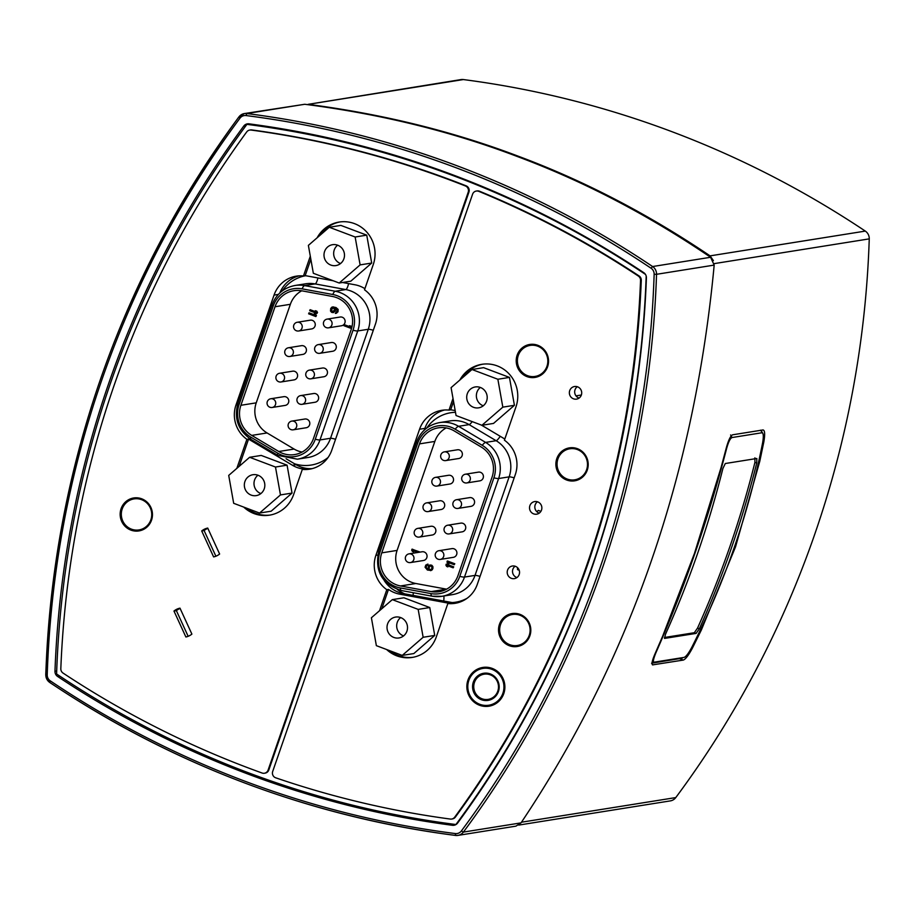 <?xml version="1.0" encoding="UTF-8"?>
<svg xmlns="http://www.w3.org/2000/svg" width="915" height="915" viewBox="0 0 915 915"><rect width="100%" height="100%" fill="white"/><g stroke="black" fill="none" stroke-linecap="round" stroke-linejoin="round"><path stroke-width="1.37" d="M337.612 245.186A10.58 10.248 -99.1 0 0 340.54 263.543M337.681 245.209A10.58 10.248 80.9 0 1 335.908 265.579A10.58 10.248 80.9 0 1 324.127 256.749A10.58 10.248 80.9 0 1 337.681 245.209M329.274 227.252L355.146 236.996L360.11 264.892L339.202 283.021L313.342 273.276L308.378 245.38L329.274 227.252L340.872 225.399L366.743 235.155L355.146 236.996M366.743 235.155L371.707 263.04L360.11 264.892M371.707 263.04L350.8 281.18L339.202 283.021M257.95 475.217A10.58 10.248 -99.1 0 0 260.878 493.574M258.019 475.24A10.58 10.248 80.9 0 1 256.257 495.61A10.58 10.248 80.9 0 1 244.465 486.78A10.58 10.248 80.9 0 1 258.019 475.24M249.623 457.283L275.484 467.027L280.459 494.924L259.551 513.052L233.68 503.307L228.716 475.411L249.623 457.283L261.221 455.43L287.081 465.175L275.484 467.027M287.081 465.175L292.045 493.071L280.459 494.924M292.045 493.071L271.149 511.199L259.551 513.052M298.965 275.873A29.44 28.514 -99.1 0 0 279.853 292.914M286.063 458.735L296.094 464.706A29.44 28.514 -99.1 0 0 312.141 468.629M300.635 395.6L313.673 393.519A4.415 4.278 80.9 0 1 318.592 397.213A4.415 4.278 80.9 0 1 315.069 402.245L302.03 404.327A4.415 4.278 -99.1 0 0 305.553 399.295A4.415 4.278 -99.1 0 0 300.635 395.6A4.415 4.415 0 0 0 297.158 398.517A4.415 4.415 0 0 0 302.03 404.327A4.415 4.278 -99.1 0 1 299.891 404.11M270.771 398.757L283.81 396.675A4.415 4.278 80.9 0 1 288.728 400.358A4.415 4.278 80.9 0 1 285.206 405.402L272.167 407.484A4.415 4.278 -99.1 0 0 275.69 402.44A4.415 4.278 -99.1 0 0 270.771 398.757A4.415 4.415 0 0 0 267.294 401.674A4.415 4.415 0 0 0 272.167 407.484A4.415 4.278 -99.1 0 1 270.028 407.267M297.261 322.263L310.299 320.181A4.415 4.278 80.9 0 1 315.218 323.876A4.415 4.278 80.9 0 1 311.695 328.908L298.645 330.99A4.415 4.278 -99.1 0 0 302.179 325.957A4.415 4.278 -99.1 0 0 297.261 322.263A4.415 4.415 0 0 0 293.784 325.18A4.415 4.415 0 0 0 298.645 330.99A4.415 4.278 -99.1 0 1 296.517 330.772M288.431 347.769L301.47 345.676A4.415 4.278 80.9 0 1 306.388 349.37A4.415 4.278 80.9 0 1 302.865 354.402L289.815 356.484A4.415 4.278 -99.1 0 0 293.349 351.452A4.415 4.278 -99.1 0 0 288.431 347.769A4.415 4.415 0 0 0 284.954 350.674A4.415 4.415 0 0 0 289.815 356.484A4.415 4.278 -99.1 0 1 287.687 356.267M309.464 370.106L322.503 368.024A4.415 4.278 80.9 0 1 327.421 371.707A4.415 4.278 80.9 0 1 323.899 376.74L310.848 378.833A4.415 4.278 -99.1 0 0 314.383 373.789A4.415 4.278 -99.1 0 0 309.464 370.106A4.415 4.415 0 0 0 305.987 373.023A4.415 4.415 0 0 0 310.848 378.833A4.415 4.278 -99.1 0 1 308.721 378.604M291.805 421.106L304.844 419.024A4.415 4.278 80.9 0 1 309.762 422.707A4.415 4.278 80.9 0 1 306.239 427.74L293.2 429.821A4.415 4.278 -99.1 0 0 296.723 424.789A4.415 4.278 -99.1 0 0 291.805 421.106A4.415 4.415 0 0 0 288.328 424.022A4.415 4.415 0 0 0 293.2 429.821A4.415 4.278 -99.1 0 1 291.062 429.604M279.601 373.263L292.64 371.181A4.415 4.278 80.9 0 1 297.558 374.864A4.415 4.278 80.9 0 1 294.035 379.897L280.985 381.978A4.415 4.278 -99.1 0 0 284.519 376.946A4.415 4.278 -99.1 0 0 279.601 373.263A4.415 4.415 0 0 0 276.124 376.179A4.415 4.415 0 0 0 280.985 381.978A4.415 4.278 -99.1 0 1 278.858 381.761M318.294 344.612L331.333 342.53A4.415 4.278 80.9 0 1 336.251 346.213A4.415 4.278 80.9 0 1 332.728 351.246L319.678 353.327A4.415 4.278 -99.1 0 0 323.212 348.295A4.415 4.278 -99.1 0 0 318.294 344.612A4.415 4.415 0 0 0 314.817 347.528A4.415 4.415 0 0 0 319.678 353.327A4.415 4.278 -99.1 0 1 317.551 353.11M327.124 319.106L340.163 317.025A4.415 4.278 80.9 0 1 345.081 320.719A4.415 4.278 80.9 0 1 341.558 325.751L328.508 327.833A4.415 4.278 -99.1 0 0 332.042 322.801A4.415 4.278 -99.1 0 0 327.124 319.106A4.415 4.415 0 0 0 323.647 322.023A4.415 4.415 0 0 0 328.508 327.833A4.415 4.278 -99.1 0 1 326.381 327.616M301.721 290.798A24.922 24.133 -99.1 0 0 290.352 304.306L256.234 402.84A24.922 24.133 -99.1 0 0 267.066 432.955L294.104 449.059A24.922 24.133 -99.1 0 0 302.087 452.044M350.159 326.861L344.463 324.722L343.903 325.694L351.166 328.428L350.731 326.152L349.496 325.694L350.251 327.032L344.223 324.756M351.166 328.428L351.726 327.456L350.971 326.117L349.496 325.694M333.3 312.621L335.325 310.974L335.45 308.332L337.258 310.78L335.302 313.376L336.606 313.159L337.978 311.226L337.898 309.43L333.529 306.914L331.871 307.166L330.715 308.481L330.521 311.043L331.642 312.347L333.3 312.621L335.084 311.009L335.473 308.344M335.828 313.399L338.001 311.809L338.138 309.396L335.988 307.531L332.648 306.937M315.938 311.878L310.254 309.739L309.682 310.711L316.945 313.445L316.51 311.169L315.275 310.711L316.03 312.049L310.002 309.773M316.945 313.445L317.505 312.473L316.75 311.134L315.275 310.711M314.863 314.989L309.167 312.839L308.607 313.811L315.869 316.556L315.435 314.28L314.2 313.811L314.954 315.149L308.927 312.884M315.869 316.556L316.43 315.584L315.675 314.245L314.2 313.811M333.14 311.775L331.402 310.196L332.969 307.726M313.456 438.548L351.2 329.56A24.922 24.133 -99.1 0 0 332.454 296.471L301.79 290.81A24.922 24.133 -99.1 0 0 293.841 290.718A24.922 24.133 -99.1 0 0 275.015 306.754L240.897 405.288A24.922 24.133 -99.1 0 0 251.728 435.403L278.766 451.507A24.922 24.133 -99.1 0 0 294.63 454.583A24.922 24.133 -99.1 0 0 313.456 438.548M315.275 439.234L353.018 330.246A26.924 26.066 -99.1 0 0 332.774 294.504L302.11 288.854A26.924 26.066 -99.1 0 0 273.196 306.068L239.067 404.602A26.924 26.066 -99.1 0 0 250.767 437.118L277.817 453.222A26.924 26.066 -99.1 0 0 315.275 439.234A12.467 1.498 -160.9 0 0 319.998 439.943L357.742 330.956A12.467 1.498 -160.9 0 1 353.018 330.246M333.049 311.821L331.161 310.231L331.539 308.618L332.9 307.726L334.638 309.259L333.049 311.821M364.913 288.671A29.44 28.514 -99.1 0 0 354.974 284.782L342.542 282.495M333.254 280.779L307.36 276.01A29.44 28.514 -99.1 0 0 305.153 275.69L303.46 275.964L310.299 256.211M577.285 386.725A6.382 6.176 -99.1 0 0 579.092 398.059M515.122 566.225A6.382 6.176 -99.1 0 0 516.929 577.559M537.437 501.786A6.382 6.176 -99.1 0 0 539.244 513.121M173.964 611.037A14.72 14.251 80.9 0 1 179.981 608.155L191.887 634.106A14.72 14.251 80.9 0 1 185.882 636.989L173.964 611.037L176.389 610.648L188.158 636.314M176.389 610.648A14.72 14.251 80.9 0 1 180.118 608.452M201.7 530.952A14.72 14.251 80.9 0 1 207.716 528.069L219.623 554.021A14.72 14.251 80.9 0 1 213.607 556.903L201.7 530.952L204.114 530.563L215.894 556.229M204.114 530.563A14.72 14.251 80.9 0 1 207.854 528.367M457.672 602.779A29.44 28.514 -99.1 0 1 452.216 602.573L403.343 593.595A29.44 28.514 -99.1 0 1 384.106 580.316M519.205 570.274L517.696 569.702A4.415 0.961 -69.3 0 1 517.615 567.723M537.071 511.92A4.415 0.961 -69.3 0 1 538.352 510.433A4.415 0.961 -69.3 0 1 538.466 510.444L540.891 511.359M435.529 477.367L448.567 475.285A4.415 4.278 80.9 0 1 453.531 480.078A4.415 4.278 80.9 0 1 449.963 484.001L436.913 486.082A4.415 4.278 -99.1 0 0 437.656 477.584A4.415 4.278 -99.1 0 0 435.529 477.367A4.415 4.415 0 0 0 432.052 480.284A4.415 4.415 0 0 0 436.913 486.082M465.392 474.21L478.431 472.129A4.415 4.278 80.9 0 1 483.394 476.932A4.415 4.278 80.9 0 1 479.826 480.855L466.776 482.937A4.415 4.278 -99.1 0 0 467.519 474.428A4.415 4.278 -99.1 0 0 465.392 474.21A4.415 4.415 0 0 0 461.915 477.127A4.415 4.415 0 0 0 466.776 482.937M438.903 550.704L451.941 548.623A4.415 4.278 80.9 0 1 456.905 553.415A4.415 4.278 80.9 0 1 453.337 557.338L440.298 559.42A4.415 4.278 -99.1 0 0 441.03 550.922A4.415 4.278 -99.1 0 0 438.903 550.704A4.415 4.415 0 0 0 435.426 553.621A4.415 4.415 0 0 0 440.298 559.42M447.732 525.21L460.771 523.128A4.415 4.278 80.9 0 1 465.735 527.921A4.415 4.278 80.9 0 1 462.166 531.844L449.116 533.925A4.415 4.278 -99.1 0 0 449.86 525.427A4.415 4.278 -99.1 0 0 447.732 525.21A4.415 4.415 0 0 0 444.255 528.127A4.415 4.415 0 0 0 449.116 533.925M426.699 502.861L439.738 500.779A4.415 4.278 80.9 0 1 444.701 505.583A4.415 4.278 80.9 0 1 441.133 509.506L428.083 511.588A4.415 4.278 -99.1 0 0 428.826 503.078A4.415 4.278 -99.1 0 0 426.699 502.861A4.415 4.415 0 0 0 423.222 505.778A4.415 4.415 0 0 0 428.083 511.588M444.358 451.873L457.397 449.791A4.415 4.278 80.9 0 1 462.361 454.583A4.415 4.278 80.9 0 1 458.792 458.507L445.742 460.588A4.415 4.278 -99.1 0 0 446.486 452.09A4.415 4.278 -99.1 0 0 444.358 451.873A4.415 4.415 0 0 0 440.881 454.789A4.415 4.415 0 0 0 445.742 460.588M456.562 499.704L469.601 497.623A4.415 4.278 80.9 0 1 474.565 502.426A4.415 4.278 80.9 0 1 470.996 506.35L457.946 508.431A4.415 4.278 -99.1 0 0 458.69 499.922A4.415 4.278 -99.1 0 0 456.562 499.704A4.415 4.415 0 0 0 453.085 502.621A4.415 4.415 0 0 0 457.946 508.431M417.869 528.367L430.908 526.274A4.415 4.278 80.9 0 1 435.872 531.077A4.415 4.278 80.9 0 1 432.303 535L419.253 537.082A4.415 4.278 -99.1 0 0 419.996 528.584A4.415 4.278 -99.1 0 0 417.869 528.367A4.415 4.415 0 0 0 414.392 531.272A4.415 4.415 0 0 0 419.253 537.082M409.039 553.861L422.078 551.779A4.415 4.278 80.9 0 1 427.042 556.572A4.415 4.278 80.9 0 1 423.473 560.495L410.435 562.576A4.415 4.278 -99.1 0 0 411.167 554.078A4.415 4.278 -99.1 0 0 409.039 553.861A4.415 4.415 0 0 0 405.562 556.778A4.415 4.415 0 0 0 410.435 562.576M444.484 410.012A29.44 28.514 -99.1 0 0 424.88 428.392L424.297 430.096M581.357 395.006L575.981 395.863M446.211 427.923A24.922 24.133 -99.1 0 0 434.842 441.43L397.099 550.407A24.922 24.133 -99.1 0 0 415.845 583.507L446.509 589.157A24.922 24.133 -99.1 0 0 446.577 589.168M419.379 552.214L412.23 549.137L411.67 550.109L412.425 551.448L413.66 551.917L412.905 550.578L417.869 552.443M413.66 551.917L413.237 550.704M430.507 570.674L432.257 569.793L432.944 568.307L432.864 566.522L431.743 565.218L429.856 564.99L428.495 565.882L427.991 569.37L425.887 567.357L427.843 564.223L425.818 565.047L425.063 567.22L427.408 570.034L431.285 570.445L432.44 569.119L432.623 566.557L431.503 565.253L429.856 564.99M427.682 569.256L426.138 567.311L426.459 565.859L427.82 564.967L428.094 564.189L427.328 564.212M453.142 567.826L453.714 566.854L446.451 564.12L445.891 565.093L446.646 566.431L447.881 566.9L447.126 565.562L453.142 567.826L453.474 566.9L446.211 564.155M447.881 566.9L447.458 565.687M454.217 564.727L454.789 563.754L447.526 561.009L446.966 561.982L447.721 563.32L448.956 563.789L448.201 562.451L454.217 564.727L454.549 563.789L447.286 561.055M448.956 563.789L448.533 562.576M430.427 569.839L428.758 568.307L430.244 565.79M419.505 443.878L381.761 552.866A24.922 24.133 -99.1 0 0 400.507 585.955L431.171 591.605A24.922 24.133 -99.1 0 0 439.12 591.708A24.922 24.133 -99.1 0 0 457.946 575.672L492.064 477.138A24.922 24.133 -99.1 0 0 481.233 447.023L454.195 430.919A24.922 24.133 -99.1 0 0 438.331 427.843A24.922 24.133 -99.1 0 0 419.505 443.878L434.842 441.43M417.686 443.192L379.942 552.18A26.924 26.066 -99.1 0 0 400.187 587.922L430.851 593.572A26.924 26.066 -99.1 0 0 459.765 576.359L493.894 477.824A26.924 26.066 -99.1 0 0 482.194 445.296L455.144 429.192A26.924 26.066 -99.1 0 0 417.686 443.192A12.467 1.498 19.1 0 1 416.554 442.048L378.81 551.036A12.467 1.498 19.1 0 0 379.942 552.18M419.493 551.871L411.99 549.183M430.107 565.779L431.491 566.305L431.994 567.895L431.297 569.393L429.741 569.862L428.529 567.815L430.107 565.779M379.519 610.728L386.805 589.683L388.486 589.42A29.44 28.514 -99.1 0 0 399.718 594.167L447.332 602.951A29.44 28.514 -99.1 0 0 449.551 603.26L447.858 603.534L436.295 636.92A31.888 30.881 80.9 0 1 412.196 657.428A31.888 30.881 80.9 0 1 386.61 649.513M490.257 674.824A12.753 12.353 80.9 0 1 488.13 699.392A12.753 12.353 80.9 0 1 473.913 688.732A12.753 12.353 80.9 0 1 490.257 674.824M490.337 673.943A13.736 13.302 -99.1 0 0 472.781 689.178A13.736 13.302 -99.1 0 0 494.512 697.367A13.736 13.302 -99.1 0 0 490.337 673.943M491.927 669.334A18.643 18.06 80.9 0 1 497.588 701.13A18.643 18.06 80.9 0 1 468.103 690.013A18.643 18.06 80.9 0 1 491.927 669.334M489.09 706.186A19.627 19.009 80.9 0 1 467.348 689.784A19.627 19.009 80.9 0 1 482.903 667.424M754.898 457.832L754.921 462.395L756.728 463.07L756.831 458.518M754.921 462.395A979.325 948.409 80.9 0 1 697.55 628.079L694.336 632.723L664.427 637.492M756.728 463.07A981.28 950.308 80.9 0 1 699.346 628.765L697.55 628.079M756.694 458.507L725.298 463.516L722.907 468.469A981.28 950.308 -99.1 0 1 665.537 634.164L664.496 638.327M664.599 638.407L696.132 633.397L699.346 628.765M654.214 662.163C652.761 662.22 653.321 659.109 655.872 652.852C684.477 587.945 708.05 519.892 726.567 448.705C728.397 442.082 730.204 438.354 732 437.542L761.92 432.761C763.51 433.047 763.728 436.444 762.595 442.952C748.676 513.407 725.103 581.46 691.9 647.111C688.675 653.196 686.078 656.627 684.134 657.393L654.214 662.163L651.572 663.238L682.144 658.194M760.548 430.176L762.824 433.39L761.051 430.267M480.318 387.445A10.58 10.248 -99.1 0 0 483.257 405.803M480.398 387.468A10.58 10.248 80.9 0 1 478.625 407.838A10.58 10.248 80.9 0 1 466.844 399.009A10.58 10.248 80.9 0 1 480.398 387.468M471.991 369.511L497.863 379.256L502.827 407.152L481.919 425.281L456.059 415.536L451.084 387.64L471.991 369.511L483.589 367.658L509.449 377.403L497.863 379.256M509.449 377.403L514.413 405.299L502.827 407.152M514.413 405.299L493.517 423.428L481.919 425.281M400.633 617.568A10.58 10.248 -99.1 0 0 403.561 635.925M400.701 617.591A10.58 10.248 80.9 0 1 398.94 637.961A10.58 10.248 80.9 0 1 387.148 629.131A10.58 10.248 80.9 0 1 400.701 617.591M392.306 599.634L418.166 609.379L423.142 637.275L402.234 655.403L376.362 645.658L371.399 617.762L392.306 599.634L403.904 597.781L429.764 607.537L418.166 609.379M429.764 607.537L434.728 635.422L423.142 637.275M434.728 635.422L413.832 653.562L402.234 655.403M518.736 825.09L670.352 800.888A8.83 8.555 -99.1 0 0 675.773 797.583A981.28 950.308 -99.1 0 0 869.25 238.872A8.83 8.555 -99.1 0 0 865.304 231.095A981.28 950.308 -99.1 0 0 463.356 79.559A8.83 8.555 -99.1 0 0 460.977 79.594L308.126 104.344C383.316 114.181 453.543 131.543 518.794 156.408C584.216 180.804 647.969 213.961 710.074 255.868L713.403 260.615M652.292 664.656L652.978 664.919C651.286 664.69 651.938 661.053 654.934 654.008L662.7 636.062L694.485 553.358L721.1 467.439L726.304 447.904C728.454 440.092 730.57 435.723 732.663 434.797L763.007 429.947C764.871 430.244 765.146 434.236 763.831 441.911L759.793 461.263L735.546 546.804L701.405 629.886L692.461 648.014C688.64 655.186 685.587 659.212 683.322 660.07L652.578 664.885M150.861 519.812A15.704 15.2 -99.1 0 0 134.059 498.904A15.704 15.2 -99.1 0 0 121.512 516.803A15.704 15.2 -99.1 0 0 150.861 519.812M150.529 522.488A15.704 15.2 80.9 0 1 139.972 529.762L139 529.911M134.059 498.904L135.02 498.755A15.704 15.2 80.9 0 1 147.315 502.369M500.562 624.59A15.704 15.2 -99.1 0 0 517.375 645.498A15.704 15.2 -99.1 0 0 529.911 627.599A15.704 15.2 -99.1 0 0 500.562 624.59M512.423 614.491L513.395 614.342A15.704 15.2 80.9 0 1 525.69 617.968M528.893 638.075A15.704 15.2 80.9 0 1 518.336 645.35L517.375 645.498M557.933 458.907A15.704 15.2 -99.1 0 0 574.746 479.815A15.704 15.2 -99.1 0 0 587.293 461.915A15.704 15.2 -99.1 0 0 557.933 458.907M569.805 448.808L570.766 448.647A15.704 15.2 80.9 0 1 583.061 452.273M586.275 472.392A15.704 15.2 80.9 0 1 575.718 479.654L574.746 479.815M546.953 366.309A15.704 15.2 -99.1 0 0 530.14 345.401A15.704 15.2 -99.1 0 0 517.593 363.301A15.704 15.2 -99.1 0 0 546.953 366.309M546.61 368.974A15.704 15.2 80.9 0 1 536.053 376.248L535.081 376.408M530.14 345.401L531.1 345.241A15.704 15.2 80.9 0 1 543.396 348.867M236.836 468.377L246.901 439.314L248.583 439.04L239.112 466.398M248.583 439.04A29.44 28.514 -99.1 0 0 250.481 440.275L292.48 465.278A29.44 28.514 -99.1 0 0 304.02 469.121L302.327 469.384L293.578 494.66A31.888 30.881 80.9 0 1 269.49 515.168A31.888 30.881 80.9 0 1 243.71 507.082M247.222 508.408A31.888 30.881 -99.1 0 0 270.325 515.019M317.139 237.786A31.888 30.881 80.9 0 1 339.122 222.059A31.888 30.881 80.9 0 1 373.263 264.538L364.513 289.803A29.44 28.514 80.9 0 1 375.425 324.139L331.756 450.249A29.44 28.514 80.9 0 1 309.51 469.189A29.44 28.514 80.9 0 1 302.327 469.384M339.968 221.945A31.888 30.881 -99.1 0 0 320.353 234.995M310.848 259.254L305.153 275.69M246.901 439.314A29.44 28.514 80.9 0 1 235.99 404.979L274.043 295.099A29.44 28.514 80.9 0 1 296.288 276.158A29.44 28.514 80.9 0 1 303.46 275.964M468.217 192.207L268.106 770.087A4.907 4.747 80.9 0 1 262.102 773.026A964.604 934.146 80.9 0 1 63.032 673.063A4.907 4.747 80.9 0 1 60.825 668.693A964.604 934.146 80.9 0 1 246.695 131.943A4.907 4.747 80.9 0 1 251.065 130.056A964.604 934.146 80.9 0 1 465.392 185.951A4.907 4.747 80.9 0 1 468.217 192.207L468.938 192.093L268.827 769.973A4.907 4.747 80.9 0 1 265.121 773.118L264.401 773.244M130.868 530.094A16.687 16.15 80.9 0 1 133.659 497.977A16.687 16.15 80.9 0 1 152.245 511.897A16.687 16.15 80.9 0 1 130.868 530.094M122.576 520.532A16.687 16.15 -99.1 0 0 139.515 530.814M134.265 497.886A16.687 16.15 -99.1 0 0 121.363 512.926M388.486 589.42L381.795 608.75M390.179 650.862A31.888 30.881 -99.1 0 0 413.042 657.279M459.845 380.045A31.888 30.881 80.9 0 1 481.828 364.319A31.888 30.881 80.9 0 1 515.98 406.798L504.417 440.184A29.44 28.514 80.9 0 1 515.328 474.519L477.275 584.399A29.44 28.514 80.9 0 1 455.029 603.328A29.44 28.514 80.9 0 1 447.858 603.534M482.685 364.204A31.888 30.881 -99.1 0 0 463.059 377.255M453.554 401.513L450.672 409.84L448.99 410.103L453.017 398.471M504.817 439.04A29.44 28.514 -99.1 0 0 504.222 438.674L481.382 425.086M455.19 410.675A29.44 28.514 -99.1 0 0 450.672 409.84M386.805 589.683A29.44 28.514 80.9 0 1 375.893 555.348L419.562 429.238A29.44 28.514 80.9 0 1 441.808 410.309A29.44 28.514 80.9 0 1 448.99 410.103M492.247 668.419A19.627 19.009 80.9 0 1 504.817 688.766A19.627 19.009 80.9 0 1 488.965 706.208A19.627 19.009 80.9 0 1 479.494 705.236A19.627 19.009 80.9 0 1 466.925 684.889A19.627 19.009 80.9 0 1 482.777 667.447A19.627 19.009 80.9 0 1 492.247 668.419M518.656 367.029A16.687 16.15 -99.1 0 0 535.595 377.3M530.345 344.383A16.687 16.15 -99.1 0 0 517.444 359.423M526.949 376.591A16.687 16.15 80.9 0 1 529.739 344.463A16.687 16.15 80.9 0 1 548.325 358.394A16.687 16.15 80.9 0 1 526.949 376.591M558.322 470.436A16.687 16.15 -99.1 0 0 575.26 480.718M570.011 447.79A16.687 16.15 -99.1 0 0 557.109 462.83M566.614 479.998A16.687 16.15 80.9 0 1 569.404 447.87A16.687 16.15 80.9 0 1 587.99 461.8A16.687 16.15 80.9 0 1 566.614 479.998M500.951 636.131A16.687 16.15 -99.1 0 0 517.89 646.402M512.629 613.473A16.687 16.15 -99.1 0 0 499.739 628.514M509.243 645.681A16.687 16.15 80.9 0 1 512.034 613.565A16.687 16.15 80.9 0 1 530.609 627.496A16.687 16.15 80.9 0 1 509.243 645.681M573.453 398.803A6.382 6.176 80.9 0 1 574.517 386.519A6.382 6.176 80.9 0 1 581.631 391.849A6.382 6.176 80.9 0 1 573.453 398.803M511.302 578.303A6.382 6.176 80.9 0 1 512.366 566.019A6.382 6.176 80.9 0 1 519.468 571.337A6.382 6.176 80.9 0 1 511.302 578.303M533.617 513.864A6.382 6.176 80.9 0 1 534.68 501.58A6.382 6.176 80.9 0 1 541.783 506.91A6.382 6.176 80.9 0 1 533.617 513.864M249.726 130.067L250.447 129.953A4.907 4.747 80.9 0 1 251.797 129.941A964.604 934.146 80.9 0 1 466.112 185.825A4.907 4.747 80.9 0 1 468.938 192.093M640.546 280.425A964.604 934.146 80.9 0 1 454.686 817.187A4.907 4.747 80.9 0 1 450.306 819.062A964.604 934.146 80.9 0 1 275.724 777.807A4.907 4.747 80.9 0 1 272.693 771.459L472.586 194.209A4.907 4.747 80.9 0 1 478.797 191.349A964.604 934.146 80.9 0 1 638.338 276.056A4.907 4.747 80.9 0 1 640.546 280.425L641.278 280.31A964.604 934.146 80.9 0 1 455.407 817.061A4.907 4.747 80.9 0 1 452.376 818.936L451.644 819.051M476.292 191.052L477.012 190.938A4.907 4.747 80.9 0 1 479.517 191.235A964.604 934.146 80.9 0 1 639.059 275.941A4.907 4.747 80.9 0 1 641.278 280.31M645.452 274.386A969.511 938.904 -99.1 0 0 246.913 124.36A969.511 938.904 -99.1 0 0 56.593 673.978A969.511 938.904 -99.1 0 0 455.91 824.529L456.047 824.507M246.913 124.36L249.681 123.925M455.91 824.529A969.511 938.904 -99.1 0 0 646.196 276.056M461.377 830.957A6.874 6.657 80.9 0 1 455.327 833.565L455.59 835.441A8.83 8.555 -99.1 0 0 457.957 835.395L515.9 826.154L521.024 822.882C630.195 660.001 694.577 474.073 714.18 265.098L710.6 257.275C647.98 214.808 583.621 181.25 517.547 156.602C451.633 131.486 380.697 114.043 304.741 104.276L244.385 113.563A8.83 8.555 -99.1 0 0 238.964 116.88L239.993 118.161A6.874 6.657 80.9 0 1 246.044 115.553A979.325 948.409 80.9 0 1 651.091 268.255A6.874 6.657 80.9 0 1 654.145 274.294A979.325 948.409 80.9 0 1 461.377 830.957L463.379 832.09A981.28 950.308 -99.1 0 0 656.535 274.306L654.145 274.294M56.696 670.97L54.969 671.244A971.467 940.803 80.9 0 1 243.745 126.076A5.89 5.707 -99.1 0 1 248.972 123.834A971.467 940.803 80.9 0 1 643.76 272.659A5.89 5.707 -99.1 0 1 646.402 277.874A971.467 940.803 80.9 0 1 457.626 823.043A5.89 5.707 -99.1 0 1 452.399 825.296A971.467 940.803 80.9 0 1 57.611 676.46L59.784 676.116M54.969 671.244A5.89 5.707 -99.1 0 0 57.611 676.46M317.94 277.954A7.972 1.876 -79.6 0 1 315.126 283.913A29.909 28.96 -99.1 0 0 305.587 283.799L295.053 285.48C283.856 287.687 276.193 294.173 272.052 304.924A12.467 1.498 19.1 0 0 273.196 306.068M305.541 275.735A37.881 36.691 -99.1 0 0 282.243 290.924M294.527 463.768A37.881 36.691 -99.1 0 0 328.039 457.523M272.052 304.924L237.934 403.458C233.851 418.51 238.186 430.462 250.916 439.326L277.966 455.43A12.467 2.413 -59.2 0 1 277.817 453.222M277.966 455.43L297.409 459.181A29.909 28.96 -99.1 0 0 319.998 439.943L330.544 438.262L368.276 329.274A29.909 28.96 -99.1 0 0 345.79 289.563L315.126 283.913L304.592 285.594A12.467 2.939 100.4 0 0 302.11 288.854M297.409 459.181L307.943 457.5A29.909 28.96 -99.1 0 0 330.544 438.262A7.972 0.961 19.1 0 1 335.553 439.269M348.604 283.604A7.972 1.876 -79.6 0 1 345.79 289.563L335.256 291.245A29.909 28.96 -99.1 0 1 357.742 330.956L368.276 329.274A7.972 0.961 19.1 0 1 373.297 330.281M295.053 285.48A29.909 28.96 -99.1 0 1 304.592 285.594L335.256 291.245A12.467 2.939 100.4 0 0 332.774 294.504M237.934 403.458A12.467 1.498 19.1 0 0 239.067 404.602M250.916 439.326A12.467 2.413 -59.2 0 1 250.767 437.118M275.015 306.754L290.352 304.306M240.897 405.288L256.234 402.84M251.728 435.403L267.066 432.955M278.766 451.507L294.104 449.059M443.718 601.041A7.972 1.876 100.4 0 0 443.832 595.997M401.696 590.541A12.467 2.939 -79.6 0 1 401.445 590.541L432.109 596.191A12.467 2.939 -79.6 0 0 432.36 596.191A29.909 28.96 -99.1 0 0 441.899 596.306L452.433 594.624A29.909 28.96 -99.1 0 0 475.034 575.386L509.152 476.852A29.909 28.96 -99.1 0 0 496.147 440.721L469.109 424.617A29.909 28.96 -99.1 0 0 450.077 420.923L439.543 422.604A29.909 28.96 -99.1 0 1 458.564 426.299A12.467 2.413 120.8 0 0 455.144 429.192M480.043 576.393A7.972 0.961 19.1 0 0 475.034 575.386L464.5 577.068A12.467 1.498 -160.9 0 1 459.765 576.359M452.216 602.573A37.881 36.691 -99.1 0 0 467.073 598.296M514.173 477.859A7.972 0.961 19.1 0 0 509.152 476.852L498.618 478.534A12.467 1.498 -160.9 0 1 493.894 477.824M500.231 436.306A7.972 1.544 -59.2 0 1 496.147 440.721L485.613 442.403A12.467 2.413 120.8 0 0 482.194 445.296M472.197 421.621A7.972 1.544 -59.2 0 1 469.109 424.617L458.564 426.299L485.613 442.403A29.909 28.96 -99.1 0 1 498.618 478.534L464.5 577.068A29.909 28.96 -99.1 0 1 441.899 596.306L432.109 596.191A12.467 2.939 -79.6 0 1 430.851 593.572M397.362 589.477A37.881 36.691 -99.1 0 0 404.704 593.846M455.476 412.299A37.881 36.691 -99.1 0 0 426.733 428.048M381.761 552.866L397.099 550.407M378.81 551.036C374.487 571.143 382.035 584.319 401.445 590.541A12.467 2.939 -79.6 0 1 400.187 587.922M413.054 595.39A7.972 1.876 100.4 0 0 413.283 592.726M400.507 585.955L415.845 583.507M431.171 591.605L446.509 589.157M399.718 594.167L403.343 593.595M447.332 602.951L450.958 602.367M694.336 632.723L696.132 633.397M732 437.542L730.616 434.957M763.831 441.911L762.858 441.545M683.322 660.07L679.765 658.731M692.461 648.014L691.603 647.694M675.773 797.583L521.481 822.208M865.304 231.095L710.074 255.868M714.192 263.623L869.25 238.872M308.126 104.344L463.356 79.559M250.481 440.275L252.083 440.024M235.99 404.979L237.534 404.727M292.48 465.278L296.094 464.706M274.043 295.099L278.366 294.413M375.893 555.348L377.723 555.062M419.562 429.238L424.88 428.392M268.827 769.973L268.106 770.087M251.797 129.941L251.065 130.056M466.112 185.825L465.392 185.951M455.407 817.061L454.686 817.187M479.517 191.235L478.797 191.349M639.059 275.941L638.338 276.056M714.18 265.098L656.535 274.306A8.83 8.555 -99.1 0 0 652.601 266.539L651.091 268.255M455.327 833.565A979.325 948.409 80.9 0 1 50.291 680.863L49.742 682.43A981.28 950.308 -99.1 0 0 455.533 835.429L457.957 835.395A8.83 8.555 -99.1 0 0 463.379 832.09L521.024 822.882M710.6 257.275L652.601 266.539A981.28 950.308 -99.1 0 0 246.741 113.529L246.044 115.553M304.741 104.276L246.741 113.529A8.83 8.555 -99.1 0 0 244.385 113.563L238.895 116.914C118.424 281.694 54.042 467.622 45.75 674.687L45.807 674.664A981.28 950.308 -99.1 0 1 238.884 116.983M50.291 680.863A6.874 6.657 80.9 0 1 47.225 674.824L45.75 674.687L49.673 682.418C173.93 765.295 309.224 816.294 455.567 835.441M45.807 674.71A8.83 8.555 -99.1 0 0 49.639 682.361M47.225 674.824A979.325 948.409 80.9 0 1 239.993 118.161M455.521 824.792L452.399 825.296M243.745 126.076L245.895 125.732M416.554 442.048C420.683 431.297 428.346 424.823 439.543 422.604"/></g></svg>
